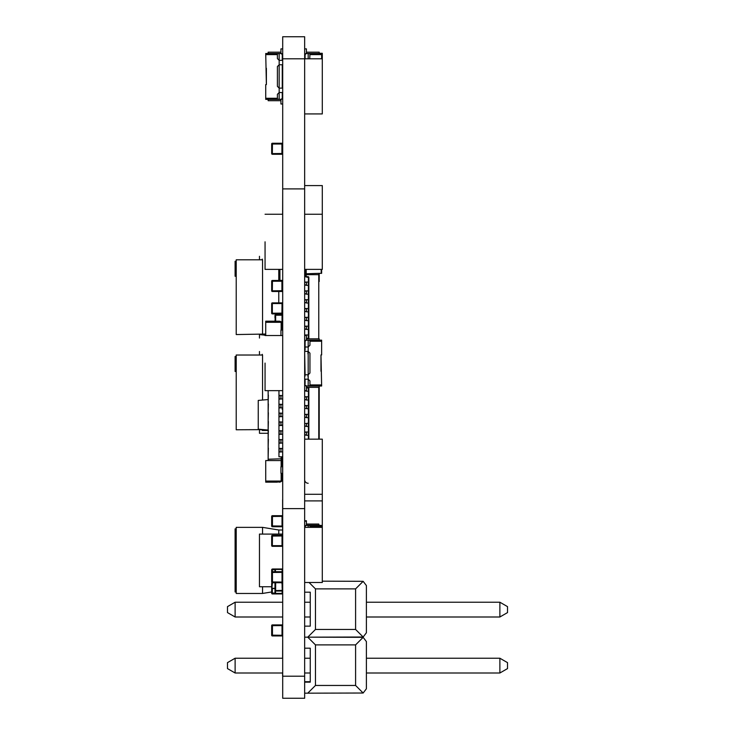 <?xml version="1.0" encoding="UTF-8"?>
<svg xmlns="http://www.w3.org/2000/svg" width="735" height="735" viewBox="0 0 735 735"><rect width="100%" height="100%" fill="white"/><g stroke="black" fill="none" stroke-linecap="round" stroke-linejoin="round"><path stroke-width="1.1" d="M304.658 113.925L322.298 113.925L322.298 58.8L304.658 58.8L304.658 698.25L282.699 698.25L282.699 36.75L304.658 36.75L304.658 58.8L282.699 58.8M304.658 508.62L282.699 508.62M304.658 188.895L282.699 188.895M304.658 36.75L282.699 36.75M282.369 582.644L282.369 587.09M282.369 587.734L282.369 588.331M272.446 583.682L271.674 583.572A0.661 0.661 135 0 1 272.005 582.993L272.005 588.331M282.369 582.993A0.661 0.661 135 0 1 282.699 583.572L282.699 593.071M271.684 593.154L272.446 593.843L271.674 593.071L272.446 593.843L271.674 593.071L272.336 593.071L272.446 593.843L282.038 593.843A0.661 0.661 0 0 0 282.699 593.182A0.661 0.661 180 0 1 282.038 593.843L275.643 593.843A0.661 0.661 180 0 1 274.982 593.182L274.982 590.315L274.982 593.182A0.661 0.661 0 0 0 275.643 593.843L282.038 593.843A0.661 0.661 0 0 0 282.699 593.182A0.661 0.661 180 0 1 282.038 593.843L275.643 593.843A0.661 0.661 180 0 1 274.982 593.182L274.982 590.315L274.982 593.182A0.661 0.661 0 0 0 275.643 593.843L282.038 593.843A0.661 0.661 0 0 0 282.699 593.182A0.661 0.661 180 0 1 282.038 593.843L275.643 593.843A0.661 0.661 180 0 1 274.982 593.182L274.982 590.315L274.982 593.182A0.661 0.661 0 0 0 275.643 593.843L272.446 593.843L275.643 593.843L272.446 593.843L271.674 593.071L271.674 588.551L274.982 588.331L272.336 588.331L272.336 593.071L274.982 593.071M275.643 593.843L282.038 593.843L275.643 593.402L282.038 593.402L282.258 591.004M282.608 635.619A0.661 0.661 135 0 1 282.038 635.94L282.038 624.915A0.661 0.661 135 0 1 282.699 625.577L272.446 625.687L272.336 624.915L282.038 624.915L272.336 624.915A0.661 0.661 135 0 0 271.674 625.577L272.446 625.687L272.446 635.169L271.674 635.279L271.674 625.577L271.674 635.279A0.661 0.661 135 0 0 272.336 635.94L272.446 635.169L282.699 635.279M282.699 625.577L282.699 632.1L282.699 625.577M282.038 635.94L272.336 635.94L282.038 635.94M282.038 313.9L281.928 313.128L282.699 313.239A0.661 0.661 -90 0 1 282.038 313.9L272.336 313.9A0.661 0.661 -90 0 1 271.674 313.239L271.674 303.537A0.661 0.661 -90 0 1 272.336 302.875L282.038 302.875A0.661 0.661 -90 0 1 282.699 303.527M282.699 303.537L271.674 303.537L271.674 313.239L271.674 303.537L271.674 313.239L271.674 303.537L271.674 313.239L271.674 303.537L271.674 313.239L281.928 313.128L282.038 302.875M272.336 313.9L272.336 302.875M282.608 526.407L282.699 582.065A0.661 0.661 135 0 1 282.038 582.726L282.038 571.701A0.661 0.661 135 0 1 282.608 572.023M275.643 582.726L275.643 586.411L274.982 585.749L275.643 587.072L274.982 585.749L275.643 586.411L275.643 590.6L282.258 590.38L282.038 582.726L272.336 582.726A0.661 0.661 135 0 1 271.674 582.065L271.674 572.363A0.661 0.661 135 0 1 272.336 571.701L282.038 571.701L272.336 571.701L272.446 572.473L271.674 572.363L271.674 569.763L272.336 569.763L272.446 568.991L271.684 569.68M282.699 572.363L272.446 572.473L272.446 581.955L271.674 582.065L271.674 572.363M282.699 576.975L282.699 582.065L272.446 581.955L271.895 588.331M282.699 526.058A0.661 0.661 135 0 1 282.038 526.719L282.038 515.694A0.661 0.661 135 0 1 282.699 516.356L272.446 516.466L272.336 515.694L282.038 515.694L272.336 515.694A0.661 0.661 135 0 0 271.674 516.356L272.446 516.466L272.446 525.948L271.674 526.058L271.674 516.356L271.674 526.058A0.661 0.661 135 0 0 272.336 526.719L272.446 525.948L282.699 526.058L282.699 516.356L282.699 526.058M282.038 526.719L272.336 526.719L282.038 526.719M282.038 291.492L281.928 290.72L282.699 290.83A0.661 0.661 -90 0 1 282.038 291.492L272.336 291.492A0.661 0.661 -90 0 1 271.674 290.83L271.674 281.128A0.661 0.661 -90 0 1 272.336 280.467L282.038 280.467A0.661 0.661 -90 0 1 282.699 281.128L281.928 281.239L282.038 280.467M272.336 291.492L272.446 281.239L271.674 281.128L271.674 290.83L271.674 281.128L271.674 290.83L271.674 281.128L271.674 290.83L271.674 281.128L271.674 290.83L281.928 290.72L281.928 281.239L272.446 281.239L272.336 280.467M282.038 154.276L281.928 153.505L282.699 153.615A0.661 0.661 -90 0 1 282.038 154.276L272.336 154.276A0.661 0.661 -90 0 1 271.674 153.615L271.674 143.913A0.661 0.661 -90 0 1 272.336 143.251L282.038 143.251A0.661 0.661 -90 0 1 282.699 143.913L281.928 144.023L282.038 143.251M272.336 154.276L272.446 144.023L271.674 143.913L271.674 153.615L271.674 143.913L271.674 153.615L271.674 143.913L271.674 153.615L271.674 143.913L271.674 153.615L281.928 153.505L281.928 144.023L272.446 144.023L272.336 143.251M282.038 425.05L282.699 425.05M282.699 593.274A0.661 0.661 135 0 1 282.038 593.935L281.928 593.163L282.699 593.274M272.336 593.935A0.661 0.661 135 0 1 271.674 593.274L271.674 583.572L271.674 593.274L272.446 593.163L272.336 593.935L282.038 593.935L272.336 593.935M282.699 588.551L282.699 582.065L282.699 583.572L281.928 583.682M282.608 546.004A0.661 0.661 135 0 1 282.038 546.325L282.038 535.3A0.661 0.661 135 0 1 282.608 535.622M282.038 546.325L272.336 546.325A0.661 0.661 135 0 1 271.674 545.664L271.674 535.962A0.661 0.661 135 0 1 272.336 535.3L282.038 535.3L272.336 535.3L272.446 536.072L271.674 535.962L271.674 545.664L282.699 545.664M282.699 535.962L272.446 536.072L272.336 546.325M272.446 568.991L281.928 568.991L271.904 569.221M307.744 693.178L363.154 693.022L304.658 693.178L307.744 693.178L304.658 693.178L307.744 693.178L315.462 685.461L315.462 644.889L307.744 637.171L304.658 637.171L304.658 626.146L310.262 626.146L310.262 616.996L310.262 626.146L310.262 616.996L304.658 616.996L310.262 616.996M363.154 693.022L366.397 688.768L366.397 673.003L366.397 688.768L363.154 693.022L366.397 688.768L366.397 673.003L366.397 688.768L366.397 673.003L499.883 673.003L499.883 658.229L366.397 658.229L366.397 641.582L366.397 688.768L363.154 693.022L355.593 685.461L315.462 685.461M310.262 673.003L310.262 682.154L310.262 673.003L310.262 682.154L310.262 673.003L310.262 682.154L310.262 673.003L304.658 673.003L310.262 673.003L304.658 673.003L310.262 673.003L310.262 682.154L310.262 648.196L304.658 648.196L310.262 648.196L310.262 658.229L310.262 648.196L304.658 648.196L310.262 648.196L310.262 658.229L304.658 658.229M366.397 641.582L366.397 658.229L366.397 641.582L366.397 658.229L366.397 641.582L366.397 658.229L366.397 641.582L363.154 637.328L307.744 637.171L363.154 637.015L307.744 637.171L363.154 637.015L307.744 637.171L315.462 629.454L315.462 588.882L309.067 582.487M363.154 637.328L355.593 644.889L315.462 644.889M355.593 644.889L355.593 685.461M310.262 682.154L304.658 682.154L304.658 693.178M235.117 673.003L282.699 673.003L235.117 673.003L235.117 658.229L227.482 662.639L227.482 668.593L235.117 673.003L282.699 673.003L235.117 673.003L227.482 668.593M282.699 658.229L235.117 658.229M499.883 658.229L507.517 662.639L507.517 668.593L499.883 673.003L366.397 673.003L499.883 673.003L507.517 668.593L499.883 673.003L366.397 673.003L366.397 688.768L366.397 673.003M507.517 668.593L499.883 673.003M310.262 648.196L310.262 658.229L310.262 648.196M363.154 637.015L366.397 632.761L363.154 637.015L366.397 632.761L366.397 616.996L366.397 632.761L366.397 616.996L499.883 616.996L499.883 602.222L366.397 602.222L366.397 585.574L366.397 632.761L363.154 637.015L355.593 629.454L315.462 629.454M310.262 626.146L310.262 592.189L304.658 592.189L310.262 592.189L310.262 602.222L310.262 592.189L304.658 592.189L310.262 592.189L310.262 602.222L304.658 602.222M366.397 602.222L366.397 585.574L366.397 602.222M315.462 588.882L355.593 588.882L363.154 581.321L322.298 581.164M363.154 581.321L366.397 585.574M355.593 588.882L355.593 629.454M235.117 616.996L282.699 616.996L235.117 616.996L235.117 602.222L227.482 606.632L227.482 612.586L235.117 616.996L282.699 616.996L235.117 616.996L227.482 612.586M282.699 602.222L235.117 602.222M499.883 602.222L507.517 606.632L507.517 612.586L499.883 616.996L366.397 616.996L499.883 616.996L507.517 612.586L499.883 616.996L366.397 616.996M507.517 612.586L499.883 616.996M274.982 321.195L275.643 319.403L275.643 321.195M275.643 318.742L274.982 320.065L275.643 318.742M282.038 322.665L282.038 315.214L275.643 315.214L275.643 319.403M275.423 315.434L274.982 318.08L274.982 315.434A0.661 0.661 180 0 1 275.643 314.773L282.038 314.773A0.661 0.661 180 0 1 282.699 315.434L282.699 318.08L282.258 315.434M274.982 318.301L275.423 318.08L275.423 318.742M282.699 318.301L282.038 318.742L282.699 318.301M271.674 588.551L274.982 588.551L274.982 582.726L274.982 588.551L274.982 582.726L275.643 587.072L274.982 587.513L274.982 590.38L274.982 587.513M282.258 571.747L282.038 569.432L275.643 569.432L274.982 569.653L274.982 571.701L274.982 569.653A0.661 0.661 180 0 1 275.643 568.991L282.038 568.991A0.661 0.661 180 0 1 282.608 569.313M282.699 587.734L282.038 587.072L282.699 587.513M282.699 590.38A0.661 0.661 180 0 1 282.038 591.041A0.661 0.661 0 0 0 282.699 590.38L282.258 589.874M275.643 591.041A0.661 0.661 180 0 1 274.982 590.38A0.661 0.661 0 0 0 275.643 591.041L282.038 591.041L275.643 590.6M304.658 520.747L306.421 520.747L306.421 525.378M321.195 525.378L321.636 527.362L321.195 525.378L306.201 525.378A1.102 1.102 0 0 0 305.098 526.48L305.098 527.362M306.421 524.055L318.769 524.055L319.21 525.378M308.847 524.055L307.965 524.055M308.185 527.362L308.185 525.599L309.95 525.599L309.95 527.362M308.185 525.599L306.201 525.378L305.098 526.48M321.636 525.819L321.636 527.362M304.658 434.863L306.421 434.863L304.658 435.304M304.658 431.996L306.421 431.996L304.658 432.437M304.658 426.043L306.421 426.043L304.658 426.484M308.406 423.176L304.658 423.617M304.658 417.223L306.421 417.223L304.658 417.664M304.658 414.356L306.421 414.356L304.658 414.797M304.658 408.403L308.406 408.844M304.658 405.536L306.421 405.536L304.658 405.977M304.658 399.583L306.421 399.583L304.658 400.024M304.658 396.716L306.421 396.716L304.658 397.157M304.658 390.763L306.421 390.763L304.658 391.204M304.658 334.976L306.421 334.976L304.658 335.417M304.658 329.023L306.421 329.023L304.658 329.464M304.658 326.156L306.421 326.156L304.658 326.597M304.658 320.203L306.421 320.203L304.658 320.644M304.658 317.336L306.421 317.336L304.658 317.777M304.658 311.383L306.421 311.383L304.658 311.824M304.658 308.516L306.421 308.516L304.658 308.957M304.658 302.563L306.421 302.563L304.658 303.004M304.658 299.696L306.421 299.696L304.658 300.137M304.658 293.743L306.421 293.743L304.658 294.184M304.658 290.876L306.421 290.876L304.658 291.317M304.658 284.923L306.421 284.923L304.658 285.364M304.658 282.056L306.421 282.056L304.658 282.497M319.21 273.346L319.21 274.853L318.769 273.346L305.098 273.806L305.098 276.654L308.406 277.536L308.406 338.835M319.21 274.853L319.21 281.505M320.974 371.248L320.974 354.931L321.636 386.022L319.21 386.022L319.21 439.162L319.21 387.345L306.421 387.345L308.406 387.345L308.406 439.162M321.636 269.377L321.636 273.346L318.769 273.346M318.769 338.835L318.769 274.669L306.201 274.669L306.201 276.654L307.965 276.654A0.882 0.882 0 0 1 308.847 277.536L308.406 277.536M306.421 434.863L306.421 432.437M306.421 426.043L306.421 423.617M306.421 417.223L306.421 414.797M306.421 408.403L306.421 405.977M306.421 399.583L306.421 397.157M306.421 390.763L304.658 390.652L306.421 390.652L304.658 390.652L306.421 390.652L306.421 386.022L321.636 386.022L306.201 386.022A1.102 1.102 180 0 1 305.815 385.948M306.421 340.158L306.421 335.417M306.421 329.023L306.421 326.597M306.421 320.203L306.421 317.777M306.421 311.383L306.421 308.957M306.421 302.563L306.421 300.137M306.421 293.743L306.421 291.317M306.421 284.923L306.421 282.497M308.185 483.262A3.528 3.528 0 0 1 304.667 479.955M306.421 431.996L308.185 431.996L308.406 435.304M308.185 435.304L306.421 435.304M308.185 423.176L308.406 426.484M308.185 426.484L306.421 426.484M306.421 414.356L308.185 414.356L308.406 417.664M308.185 417.664L306.421 417.664M306.421 405.536L308.406 405.536M306.421 396.716L308.185 396.716L308.406 400.024M308.185 400.024L306.421 400.024M306.421 387.896L308.185 387.896L308.406 391.204M308.185 391.204L306.421 391.204M306.421 334.976L308.185 334.976L308.406 338.284M308.185 338.284L306.421 338.284M306.421 326.156L308.185 326.156L308.406 329.464M308.185 329.464L306.421 329.464M306.421 317.336L308.185 317.336L308.406 320.644M308.185 320.644L306.421 320.644M306.421 308.516L308.185 308.516L308.406 311.824M308.185 311.824L306.421 311.824M306.421 299.696L308.185 299.696L308.406 303.004M308.185 303.004L306.421 303.004M306.421 290.876L308.185 290.876L308.406 294.184M308.185 294.184L306.421 294.184M306.421 282.056L308.185 282.056L308.406 285.364M308.185 285.364L306.421 285.364M305.098 271.491A3.528 3.528 0 0 1 304.658 269.782M305.098 269.377L305.098 273.806M306.201 269.377L306.201 274.669L305.098 275.129M307.965 353.939L307.965 351.404L307.965 353.939M319.21 340.158L319.21 338.835L306.421 338.835M307.965 374.776L307.965 376.54L307.965 374.776M308.406 385.801L309.95 385.801L309.95 380.95L308.185 379.187L304.658 379.187M305.374 340.535A1.102 1.102 -0 0 0 305.098 341.26L305.098 350.081M305.815 340.231A1.102 1.102 -0 0 1 306.201 340.158L305.098 341.26L306.201 340.158L309.95 340.378L309.95 345.229L308.185 346.993L308.185 351.404L309.95 353.167L309.95 373.012L308.185 374.776L308.185 351.404L304.749 351.404M320.974 354.931L321.636 354.931L321.636 340.158L306.274 340.158L321.636 340.158M304.658 352.285L305.098 374.776M304.658 373.894L305.098 376.099M305.098 379.187L305.098 383.817M305.319 385.581L305.098 384.919L306.421 386.022M319.21 386.022L309.95 385.801M306.421 335.527L304.658 335.527M308.185 340.378L308.185 346.993L304.658 346.993M304.749 374.776L308.185 374.776L308.185 385.801M304.658 390.652L306.421 390.652L304.658 390.652M279.502 321.654L279.171 321.636A3.087 3.087 -63.4 0 1 281.082 322.298L279.171 321.195L277.407 321.195L279.171 321.195A3.528 3.528 -63.4 0 1 282.699 324.723L282.699 313.983L279.906 313.983L279.906 314.773M282.258 327.516L282.258 324.723L281.156 322.362L281.156 330.015L282.258 330.015L282.258 324.723L281.156 322.362A3.087 3.087 -63.4 0 1 282.249 324.484M266.382 321.195L265.721 321.195L265.721 335.527L265.721 321.195L265.721 322.298L281.082 322.298A3.087 3.087 -63.4 0 1 281.156 322.362A3.087 3.087 116.6 0 1 282.258 324.723L282.258 330.015M268.146 457.905L268.367 447.983M268.146 447.983L268.367 439.162M268.146 439.162L268.367 430.342M268.146 430.342L268.367 421.522M268.146 421.522L268.367 412.702M268.146 412.702L268.367 403.882M268.146 403.882L268.367 395.062M268.146 395.062L268.146 460.551L268.146 459.228L282.258 458.769L282.608 466.284M277.407 321.195L265.721 321.195L277.407 321.636M282.699 325.531L282.699 326.781M282.608 456.802L282.038 466.725L281.156 466.725L281.156 460.551L265.721 460.551L265.721 482.16L265.721 481.058L281.082 481.058L279.171 481.719A3.087 3.087 116.6 0 0 282.249 478.871M278.951 390.652L278.951 456.802L282.258 456.802L282.258 462.407A3.528 3.528 116.6 0 1 282.608 463.307M268.146 390.652L268.146 459.228M281.082 322.298A3.087 3.087 116.6 0 0 279.171 321.636L281.082 322.298M279.171 482.16L281.082 481.058A3.087 3.087 -63.4 0 1 279.171 481.719L277.407 481.719L279.171 482.16A3.528 3.528 116.6 0 0 282.608 479.45M266.382 482.16L265.721 482.16L265.721 460.551L268.146 460.551M281.156 473.34L282.258 473.34L282.258 478.632L281.156 480.993L281.156 473.34M282.608 477.824L282.608 476.574M282.258 473.34L282.258 478.632L281.156 480.993A3.087 3.087 -63.4 0 0 282.258 478.632L282.258 475.839M279.171 481.719L265.721 482.16L277.407 482.16M281.156 456.802L281.156 460.551L282.258 460.092L282.258 466.596M282.699 333.469L282.699 334.719M280.935 335.527L280.935 330.015L282.699 330.015M282.699 488.775L282.608 466.725L280.935 466.725L280.935 473.34L282.608 473.34M282.699 398.921L278.951 399.142M279.392 395.614L282.699 395.614L278.951 395.393M280.935 395.614L280.935 398.921L279.392 398.921M282.699 407.741L278.951 407.962M279.392 404.434L282.699 404.434L278.951 404.213M280.935 404.434L280.935 407.741L279.392 407.741M282.699 416.561L278.951 416.782M279.392 413.254L282.699 413.254L278.951 413.033M280.935 413.254L280.935 416.561L279.392 416.561M282.699 425.381L278.951 425.602M279.392 422.074L282.699 422.074L278.951 421.853M280.935 422.074L280.935 425.381L279.392 425.381M282.699 434.201L278.951 434.422M279.392 430.894L282.699 430.894L278.951 430.673M280.935 430.894L280.935 434.201L279.392 434.201M282.699 443.021L278.951 443.242M279.392 439.714L282.699 439.714L278.951 439.493M280.935 439.714L280.935 443.021L279.392 443.021M282.608 451.841L278.951 452.062M279.392 448.534L282.608 448.534L278.951 448.313M280.935 448.534L280.935 451.841L279.392 451.841M282.258 54.61L281.156 53.508A1.102 1.102 0 0 1 282.258 54.61L282.258 60.344M282.258 64.754L282.258 88.126M266.382 68.281L266.382 84.599L265.721 53.508L281.156 53.508L277.407 53.728L277.407 58.579L279.171 60.344L282.699 60.344L282.699 48.877L280.935 48.877L280.935 53.508M277.407 66.517L277.407 86.362L279.171 88.126L279.171 64.754L277.407 66.517M266.382 84.599L265.721 84.599L265.721 99.372L281.156 99.372A1.102 1.102 0 0 0 282.258 98.269L282.258 92.536L282.258 98.269L281.156 99.372M281.082 99.372L277.407 99.151L277.407 94.3L279.171 92.536L282.608 92.536M268.146 53.508L268.146 52.185L280.935 52.185M268.146 99.372L268.146 100.695L280.935 100.695M282.608 64.754L279.171 64.754L279.171 53.728M282.608 104.002L280.935 104.002L280.935 99.372M282.608 88.126L279.171 88.126L279.171 99.151M282.699 108.412L282.699 60.344M319.21 53.508L319.21 52.185L306.421 52.185M305.374 53.885A1.102 1.102 -0 0 0 305.098 54.61L305.098 58.8M321.636 58.8L321.636 53.508L306.201 53.508A1.102 1.102 -0 0 0 305.815 53.581M321.636 53.508L306.201 53.508L305.098 54.61L306.201 53.508L309.95 53.728L309.729 58.8M304.658 48.877L306.421 48.877L306.421 53.508M322.298 58.8L322.298 53.287L319.21 53.287M304.658 527.362L322.298 527.362L322.298 582.487L304.658 582.487M304.658 439.162L322.298 439.162L322.298 527.362M282.608 466.725L282.699 444.675M282.608 516.016L282.608 499.8M282.699 632.1L282.608 658.229M282.608 673.003L282.608 676.2L304.658 676.2M265.059 241.815L265.059 269.377L265.059 241.815M304.658 263.865L304.658 219.765M304.658 185.587L322.298 185.587L322.298 269.377L304.658 269.377M265.059 363.09L265.059 390.652L265.059 363.09M304.658 385.14L304.658 341.04M282.699 191.1L282.608 214.252M268.146 399.555L258.251 400.419L258.251 429.176L268.146 430.039M236.22 356.493L235.099 356.493L235.099 371.469L236.22 371.469M262.551 400.051L262.551 355.023L236.22 355.023L236.22 429.773L263.442 429.626M268.146 430.471L262.266 430.471L262.266 429.773L259.464 429.773L259.464 433.273L268.146 433.273M259.464 351.514L259.464 355.023M262.266 355.023L262.266 354.316M236.22 528.86L235.099 528.86L235.099 591.969L236.22 591.969M262.551 534.088L262.551 527.362L236.22 527.362L236.22 593.467L262.551 593.467L262.551 586.741M278.776 530.009L278.776 534.088L278.776 530.009L282.608 530.009M262.551 527.362L278.776 529.99M271.674 591.969L262.551 593.448M282.608 534.088L259.464 534.088L259.464 586.741L271.674 586.741M236.22 261.283L235.099 261.283L235.099 276.259L236.22 276.259M262.551 334.554L262.551 259.804L236.22 259.804L236.22 334.554L265.721 334.039M278.776 313.9L278.776 314.773M278.776 291.492L278.776 302.875M278.776 269.377L278.776 280.467M265.721 335.261L259.464 334.554L259.464 338.063M259.464 256.304L259.464 259.804M279.906 269.377L279.906 280.384L282.699 280.384M262.266 259.804L262.266 259.106M282.038 582.726L272.336 582.726L282.038 582.726M282.038 409.064L282.699 409.064M274.982 569.763L272.336 569.763L272.336 571.701M275.643 315.214L282.038 315.214M282.258 318.742L282.699 318.08M275.423 591.004L275.643 593.402M275.423 589.874L275.423 590.536M275.423 569.653L275.423 571.701M275.643 569.432L282.038 569.432M274.982 587.734L275.643 587.072M306.421 521.188L304.658 521.188M321.195 527.362L321.195 526.48L309.95 526.48M318.769 525.378L318.769 524.184L306.421 524.184M318.769 439.162L318.769 387.345M321.195 273.346L321.195 269.377M308.847 277.536L308.847 338.835M308.847 387.345L308.847 439.162M308.185 405.536L308.185 408.844M309.95 384.919L321.636 384.919M309.95 341.26L321.636 341.26M282.258 458.769L282.258 460.092M279.171 395.614L279.171 398.921M279.171 404.434L279.171 407.741M279.171 413.254L279.171 416.561M279.171 422.074L279.171 425.381M279.171 430.894L279.171 434.201M279.171 439.714L279.171 443.021M279.171 448.534L279.171 451.841M277.407 54.61L265.721 54.61M277.407 98.269L265.721 98.269M309.95 54.61L321.636 54.61M308.185 58.8L308.185 53.728M282.479 593.614L281.928 593.843L282.479 593.614M282.479 569.221L281.928 568.991M275.129 319.403L274.982 320.065M274.982 585.749L275.129 586.42L274.982 585.749M304.658 494.287L322.298 494.287M304.658 500.903L322.298 500.903M304.658 681.712L310.262 681.712M282.699 269.377L265.059 269.377M282.699 214.252L265.059 214.252M304.658 214.252L322.298 214.252M282.699 390.652L265.059 390.652M282.699 335.527L265.059 335.527"/></g></svg>

